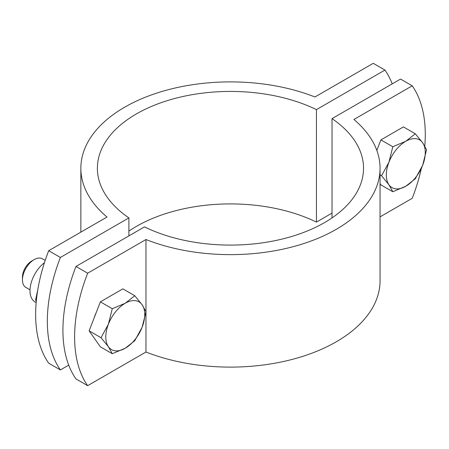 <?xml version="1.0" encoding="UTF-8"?>
<svg xmlns="http://www.w3.org/2000/svg" width="449" height="449" viewBox="0 0 449 449"><rect width="100%" height="100%" fill="white"/><g stroke="black" fill="none" stroke-linecap="round" stroke-linejoin="round"><path stroke-width="0.67" d="M75.971 266.453L87.656 273.205A137.753 79.535 120 0 0 87.656 385.68L75.971 378.934A137.753 79.535 -60 0 1 75.971 266.453L144.483 226.902A133.072 76.83 0 0 0 286.434 237.964A133.072 76.83 0 0 0 363.533 168.263A133.072 76.83 0 0 0 332.024 118.62L400.536 79.069L412.227 85.815L353.919 119.479A149.601 86.371 180 0 1 380.062 168.263A149.601 86.371 180 0 1 300.246 244.66A149.601 86.371 180 0 1 145.964 239.536L87.656 273.205M87.656 385.68L145.964 352.016A149.601 86.371 0 0 0 300.246 357.135A149.601 86.371 0 0 0 380.062 280.737L380.062 168.263M145.964 239.536L145.964 311.612M145.964 312.072L145.964 352.016M380.062 216.861L412.227 198.295A137.753 79.535 120 0 0 421.358 168.369M424.782 146.088A137.753 79.535 120 0 0 412.227 85.815M332.024 118.62L332.024 217.9M60.385 369.931L48.694 363.185A137.753 79.535 -60 0 1 48.694 250.705L60.385 257.457A137.753 79.535 120 0 0 60.385 369.931L68.725 365.121M128.897 231.1A133.072 76.83 180 0 1 316.438 222.098L332.024 213.101M48.694 250.705L107.002 217.041A149.601 86.371 180 0 1 80.859 168.263A149.601 86.371 180 0 1 160.675 91.865A149.601 86.371 180 0 1 314.957 96.984L373.265 63.32L384.95 70.066L316.438 109.623A133.072 76.83 0 0 0 174.487 98.561A133.072 76.83 0 0 0 97.388 168.263A133.072 76.83 0 0 0 128.897 217.9L60.385 257.457M392.196 83.879A137.753 79.535 120 0 0 384.95 70.066M316.438 222.098L316.438 109.623M128.897 235.899L128.897 217.9M388.924 162.257L392.808 146.756L405.795 141.267A27.552 15.906 120 0 0 388.924 162.257A27.552 15.906 120 0 0 388.924 184.752L381.56 175.744L388.924 162.257M415.303 133.768L422.666 142.776A27.552 15.906 120 0 0 405.795 141.267L415.303 133.768L403.404 126.899L380.909 139.886L392.808 146.756M426.55 149.77L422.666 165.271A27.552 15.906 120 0 0 422.666 142.776L426.55 149.77M405.795 186.256L392.808 191.745L388.924 184.752A27.552 15.906 120 0 0 405.795 186.256A27.552 15.906 120 0 0 422.666 165.271L415.303 178.758L405.795 186.256M380.062 183.675L380.909 184.881L392.808 191.745M380.062 174.88L381.56 175.744M376.829 150.404L380.909 139.886M30.016 289.824L25.874 287.439A16.529 9.541 -60 0 1 22.45 279.873A16.529 9.541 -60 0 1 34.141 259.623A16.529 9.541 -60 0 1 42.402 258.804L45.192 260.414M22.45 279.873A16.529 9.541 -60 0 1 22.45 279.867L22.45 277.112A13.15 7.594 120 0 0 22.45 277.112A13.15 7.594 120 0 1 31.75 261.004L34.141 259.623M108.389 324.223L112.272 308.721L125.26 303.232A27.552 15.906 120 0 0 108.389 324.223A27.552 15.906 120 0 0 108.389 346.718L101.025 337.71L108.389 324.223M134.767 295.734L142.131 304.742A27.552 15.906 120 0 0 125.26 303.232L134.767 295.734L122.869 288.864L100.374 301.851L112.272 308.721M146.015 311.735L142.131 327.237A27.552 15.906 120 0 0 142.131 304.742L146.015 311.735M125.26 348.222L112.272 353.711L108.389 346.718A27.552 15.906 120 0 0 125.26 348.222A27.552 15.906 120 0 0 142.131 327.237L134.767 340.724L125.26 348.222M101.025 337.71L89.127 330.84L100.374 346.847L112.272 353.711M89.127 330.84L100.374 301.851M94.066 318.122A23.971 13.84 -60 0 1 96.153 312.74M44.451 262.659A24.521 14.155 120 0 0 30.818 284.183A24.521 14.155 120 0 0 35.073 301.975L36.161 302.604M37.896 289.156L35.606 299.943L36.262 301.475M36.369 300.381L35.606 299.943M80.859 168.263L80.859 232.139"/></g></svg>
